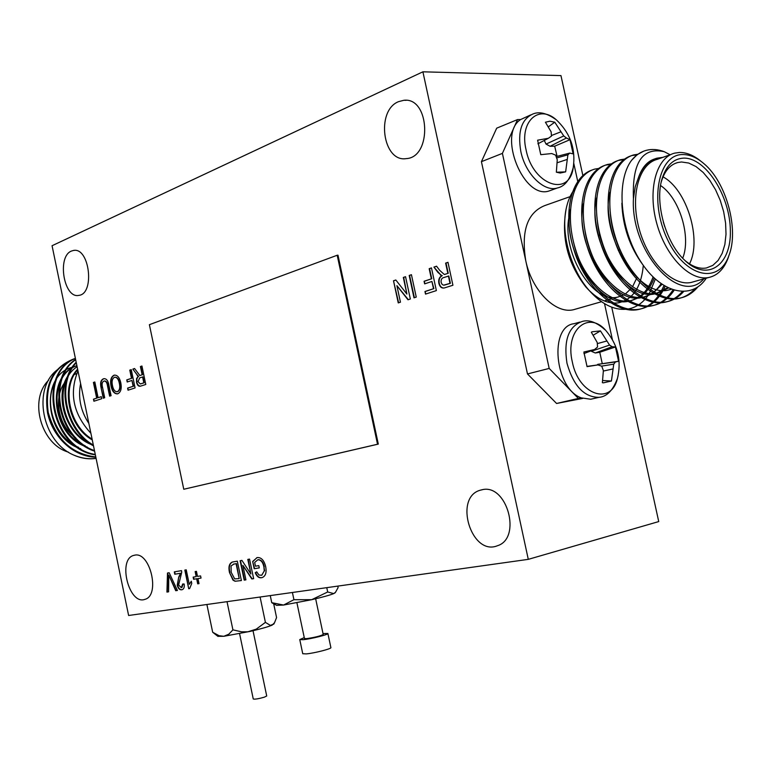 <?xml version="1.0" encoding="UTF-8"?>
<svg xmlns="http://www.w3.org/2000/svg" width="771" height="771" viewBox="0 0 771 771"><rect width="100%" height="100%" fill="white"/><g stroke="black" fill="none" stroke-linecap="round" stroke-linejoin="round"><path stroke-width="1.16" d="M593.15 398.684L590.721 399.243L581.286 397.875C554.628 388.623 548.875 326.22 574.164 323.685L579.927 322.085M618.14 375.477L617.446 378.397C611.133 405.912 578.655 395.06 572.342 362.023C564.343 329.333 589.863 308.949 607.326 332.378M612.155 346.709L615.441 346.96L618.573 361.271L615.489 361.927L613.735 364.163L611.422 381.019L603.269 382.869L602.373 382.676L603.375 370.62L601.775 366.215L597.959 364.914L587.059 366.639L583.869 352.01L594.586 349.504L597.564 346.989L597.217 342.478L591.338 332.234L592.061 331.79L600.445 330.894L609.562 345.09L612.155 346.709L595.289 352.993L599.771 352.27L615.441 346.96M597.959 364.914L586.962 366.398M602.72 380.508L611.422 381.019M612.935 368.952L603.375 371.044M613.735 364.163L601.534 366.129M615.489 361.927L597.776 364.346L597.062 365.04M618.573 361.271L597.776 364.346M602.247 363.584L599.771 352.27M609.562 345.09L591.328 351.277L595.289 352.993M606.816 340.994L597.342 343.615M600.445 330.894L593.304 335.163M594.586 349.504L583.946 353.561M706.515 277.811C691.934 300.873 660.602 293.491 640.248 260.8C619.643 228.438 616.202 180.703 631.507 160.397L637.193 154.653L643.698 151.174M695.047 288.691C690.055 294.127 684.397 297.423 678.095 298.589C655.543 303.273 625.204 275.526 613.774 237.873C601.486 199.14 610.256 162.797 630.813 155.887M632.018 155.53L637.241 154.778M682.277 291.65C677.102 297.529 671.184 301.085 664.535 302.309C641.944 306.974 611.682 279.497 600.349 242.152C588.177 203.737 597.033 167.635 617.648 160.676M618.843 160.329L624.683 159.53M672.958 289.944C667.137 298.984 659.889 304.333 651.225 305.971C628.606 310.655 598.392 283.439 587.145 246.392C575.06 208.286 584.013 172.405 604.686 165.408M605.89 165.052L611.605 164.242M663.947 285.675L660.834 292.045M660.699 292.276C654.791 302.039 647.283 307.793 638.166 309.566C615.528 314.308 585.334 287.381 574.164 250.614C562.146 212.796 571.186 177.099 591.916 170.054M631.507 160.397C635.68 155.231 640.576 151.887 646.185 150.364C651.909 148.87 657.923 149.314 664.216 151.685L670.124 154.759M697.774 287.034C692.551 293.192 686.547 296.883 679.743 298.126C656.931 302.801 626.351 274.418 615.104 236.177C603.038 197.019 612.617 160.725 633.637 154.942L638.002 154.219M683.54 291.65C678.451 297.259 672.688 300.661 666.231 301.846C643.38 306.559 612.82 278.456 601.659 240.494C589.69 201.645 599.385 165.543 620.482 159.732L625.406 158.971M674.085 290.301C668.332 298.849 661.287 303.909 652.931 305.509C630.052 310.27 599.51 282.437 588.437 244.754C576.544 206.175 586.365 170.275 607.538 164.454L612.319 163.693M665.084 286.359L662.713 291.139M662.453 291.602C656.526 301.5 648.97 307.34 639.766 309.123C616.858 313.884 586.384 286.311 575.407 248.927C563.62 210.666 573.518 174.988 594.74 169.109L599.424 168.348M671.204 289.318L669.112 289.867C637.829 299.215 598.624 231.83 610.14 192.018M624.038 257.88C616.366 244.214 611.817 229.623 610.381 214.097M668.332 288.075L657.384 293.163C633.415 299.042 601.341 262.063 597.467 222.144M661.971 284.393L652.488 293.635M651.717 294.088L644.17 296.883C621.224 302.386 590.519 269.252 585.035 231.011M654.126 278.042C650.801 286.889 645.886 293.327 639.39 297.355M638.619 297.799L631.15 300.545C609.822 305.576 581.141 277.531 573.566 242.316M664.216 151.685C642.368 146.914 632.104 162.565 633.425 198.648L635.227 186.765L638.793 176.684C642.975 166.507 649.047 160.339 657.017 158.171L662.829 157.361M638.793 176.684C642.301 167.172 647.553 161.264 654.54 158.98M643.255 265.34C629.84 247.221 622.708 226.52 621.86 203.216M671.281 289.347L669.112 289.867M667.647 287.737L655.716 293.635C624.809 302.82 585.999 237.709 596.696 197.8M661.055 283.767C656.054 291.361 649.876 295.891 642.532 297.346C612.001 306.347 573.585 243.52 583.464 203.534M653.056 277.011C648.151 290.609 640.306 298.608 629.531 300.998C599.404 309.817 561.394 249.264 570.444 209.23M655.321 279.15L649.336 293.452M647.717 295.91C642.06 303.784 634.928 308.236 626.312 309.258C613.697 310.27 601.293 303.976 589.111 290.378C571.003 269.917 560.874 234.124 566.097 209.114C567.784 200.691 570.752 193.897 575.002 188.741M598.421 236.408L599.848 234.027M633.425 198.648C630.505 252.059 680.35 306.617 703.817 278.871M671.223 154.373L657.393 159.308C638.899 163.751 630.013 195.911 639.14 228.814C648.016 261.783 672.379 286.369 690.989 282.494L694.565 281.482M729.115 254.979L727.969 258.439C723.796 269.291 717.329 275.652 708.578 277.531C690.045 281.386 665.662 256.483 656.69 223.185C647.486 189.936 656.256 157.525 674.683 153.13L679.453 152.465C686.479 152.379 693.563 155.25 700.714 161.091M683.405 158.132C705.484 157.159 730.147 196.007 730.359 230.654C731.351 265.706 706.911 282.533 684.137 259.721C665.44 242.046 654.598 202.349 662.067 178.785C666.231 165.62 673.343 158.739 683.405 158.132M682.614 154.557C658.357 154.229 649.143 201.038 667.223 238.943C684.754 277.232 718.668 285.019 728.865 255.673C739.302 229.748 726.398 182.207 703.807 163.558C696.695 157.467 689.631 154.47 682.614 154.557M685.062 260.608C692.483 266.727 699.615 269.185 706.467 267.961L712.799 265.397L718.119 260.434L722.205 253.322L724.875 244.436L726.012 234.201L725.598 223.108L723.641 211.639L720.239 200.344L715.546 189.733L709.773 180.279L703.181 172.444L696.049 166.594L688.734 163.047L681.564 161.987L677.748 162.527C670.086 164.637 664.631 170.979 661.373 181.571L661.2 182.178M663.041 176.867C686.913 189.57 702.092 239.742 689.496 263.884M664.718 226.664L663.32 222.058M682.692 258.227C691.356 236.967 679.579 198.099 660.574 185.532M643.313 265.417C641.231 287.342 632.76 299.842 617.889 302.916C607.047 304.044 596.34 298.705 585.787 286.899C568.535 264.665 561.77 240.003 565.5 212.902L566.097 209.114M527.489 373.945L549.193 368.432L578.366 398.424L556.585 403.474L527.489 373.945L481.422 161.669L496.697 128.169L517.563 119.563L502.403 153.381L481.422 161.669M556.585 403.474L582.731 398.414M551.554 190.08L549.328 190.88C523.885 200.277 497.141 134.54 520.589 119.563L517.563 119.563M502.403 153.381L549.193 368.432M578.019 182.688L573.769 163.317M612.405 339.654L604.522 303.668M578.366 398.424L581.286 397.875M570.058 196.644L544.789 205.578C527.374 212.613 521.032 230.963 525.745 260.646C531.768 290.407 555.371 314.163 573.393 309.749L576.679 308.805M569.827 213.49C559.659 249.553 592.041 304.545 618.053 296.999L624.192 294.724M625.339 294.03L631.767 287.862M632.528 286.793L637.048 277.415M520.589 119.563L530.756 114.889M548.46 126.772L554.773 122.194L549.887 121.201L545.425 122.232L551.149 131.88L551.448 136.101L548.403 138.269L537.609 140.187L540.77 154.682L551.737 153.535L555.612 155.144L557.25 159.761L556.354 172.193L560.218 173.032L565.644 171.856L567.89 154.836L569.74 153.092L573.132 153.872L570.02 139.686L554.686 146.191L557.086 156.359M554.686 146.191L550.089 146.278L546.051 144.09L544.259 140.447M565.644 171.856L556.469 172.241M567.07 159.481L557.231 162.739M567.89 154.836L556.643 157.93M569.74 153.092L556.17 156.6M570.02 139.686L566.444 138.009L550.089 146.278M566.444 138.009L563.755 135.947L546.051 144.09M563.755 135.947L561.009 131.783L551.419 135.532M561.009 131.783L554.773 122.194M548.403 138.269L537.888 143.801M555.351 119.168C546.562 113.086 539.083 111.361 532.925 113.992C521.533 119.139 517.495 131.61 520.81 151.424C525.33 173.909 544.037 192.316 557.308 187.999C564.815 186.418 570.126 179.566 573.248 167.442C575.744 149.69 570.742 134.453 558.243 121.731C540.355 102.688 518.902 120.449 526.082 149.882C532.819 185.185 569.451 197.752 573.248 167.442L573.576 165.177M57.546 369.627C31.9 388.237 41.894 441.841 73.669 455.035C81.379 458.292 88.848 459.381 96.076 458.302M75.134 358.554L73.997 358.872C53.17 367.42 44.583 385.259 48.236 412.398C55.782 439.152 71.645 454.003 95.797 456.962M75.394 358.428C37.866 373.328 51.927 448.018 95.276 454.456M75.664 359.729C47.098 378.638 58.721 438.593 94.476 450.601M76.281 362.717C56.485 383.177 65.786 429.775 93.339 445.069M73.669 455.035C81.157 458.388 88.626 459.497 96.086 458.369M73.997 358.872L73.226 359.151C52.255 367.786 43.706 385.779 47.58 413.131C52.997 437.851 73.968 456.856 95.845 457.193M75.385 358.37C36.729 372.605 51.088 449.242 95.353 454.832M75.616 359.488C45.932 378.021 57.854 439.73 94.602 451.16M76.184 362.235C55.31 382.647 64.899 430.844 93.503 445.869M72.782 367.169C39.369 374.619 44.246 438.015 80.772 448.751M85.147 445.725C51.975 433.206 46.858 375.766 76.898 365.666C44.959 375.342 51.647 436.839 87.268 447.074M69.39 373.916C52.698 394.347 65.959 437.051 93.368 445.214M77.63 369.222C60.302 386.589 68.291 426.855 92.269 439.904M55.965 380.884C42.819 400.92 54.529 437.995 78.623 447.382M77.119 366.736C52.669 382.233 61.593 432.839 91.749 444.057M77.736 369.723C61.478 387.109 69.188 425.794 92.096 439.085M77.977 370.88C68.966 393.268 73.274 414.066 90.891 433.273M48.563 380.305C28.566 399.667 40.988 444.481 68.436 452.134M76.782 373.501L74.344 374.561M67.405 379.631C52.505 393.576 57.073 425.737 75.751 437.735M89.764 443.161L90.544 443.238M80.598 383.572C77.89 397.653 80.647 410.953 88.867 423.472M86.265 410.943L83.191 396.092M315.657 598.778L323.213 634.504C320.64 635.959 315.166 637.338 306.771 638.629L304.458 638.561L296.922 602.816M323.01 633.56L327.897 633.492C328.783 634.494 311.079 638.947 303.225 639.689L299.765 639.583L304.256 637.617M335.163 592.716L333.766 593.593C329.998 595.135 322.625 597.168 311.667 599.703L283.564 605.052L276.625 605.322M337.804 586.114L338.112 587.569L335.51 592.263L333.766 593.593L327.685 591.983L311.667 599.703L293.924 599.684L283.564 605.052L271.749 602.681L273.676 603.76L276.567 617.561L274.553 622.669L272.134 625.146C268.144 626.813 260.868 628.885 250.305 631.362L223.821 636.297L217.856 636.306M327.685 591.983L326.769 587.656M271.749 602.681L270.264 595.597M293.924 599.684L292.411 592.485M327.897 633.492L330.884 647.611C331.79 648.729 314.096 653.249 306.222 653.904L302.743 653.721L299.765 639.583M273.83 624.047L270.342 625.377L265.407 622.37L256.261 629.146L247.819 631.796L241.516 631.815L232.919 629.849L228.804 634.186L223.821 636.297L219.051 635.699L212.68 632.249L217.981 636.412M253.023 630.726L266.718 695.991L264.28 697.196C258.555 698.815 254.883 699.413 253.264 698.989L239.579 633.675M232.919 629.849L227.021 601.669M212.68 632.249L206.888 604.503M265.407 622.37L260.087 597.024M528.289 559.351L422.903 71.809L52.062 245.727L128.622 615.489L528.289 559.351L658.733 521.572L611.731 307.176M583.001 176.135L560.96 75.606L422.903 71.809M445.628 263.113L447.98 262.313L452.924 285.251L444.327 287.949C441.6 288.45 439.769 286.879 438.834 283.236C438.285 279.545 439.306 277.02 441.889 275.681L437.957 272.452L433.909 267.084L436.559 266.188L439.653 270.303L444.269 274.457L445.445 274.187L447.845 273.387L445.628 263.113L447.999 262.41M180.192 573.325L174.786 574.231L174.294 571.87L181.522 570.636L181.725 572.313L178.631 584.977L181.272 587.656L182.688 583.994L184.163 584.004C184.597 587.097 183.941 588.986 182.207 589.67L181.686 589.796C179.633 590.027 178.14 588.495 177.224 585.218L178.708 577.132L180.559 573.238L174.786 574.231M195.14 571.571L196.451 571.35L197.511 576.409L200.585 575.908L201.038 578.077L197.964 578.578L199.014 583.637L197.704 583.84L196.653 578.79L193.598 579.281L193.145 577.122L196.2 576.621L195.14 571.571M247.809 559.409L249.544 559.11L253.649 578.674L251.809 578.954L242.875 565.355L245.92 579.869L244.195 580.129L240.118 560.71L241.94 560.401L250.864 573.981L247.809 559.409M403.32 277.444L405.546 276.693L410.336 299.013L407.975 299.774L396.901 285.655L400.448 302.203L398.25 302.916L393.499 280.779L395.822 279.989L406.895 294.069L403.32 277.444L405.565 276.789M129.779 370.138L131.272 369.627L135.079 387.929L128.044 390.203L127.61 388.102L133.152 386.3L131.928 380.44L127.205 382.002L126.762 379.901L131.494 378.33L129.779 370.138L131.282 369.704M102.582 387.591L104.692 397.749L103.266 398.212L101.136 387.948C99.989 383.091 100.741 380.055 103.372 378.84L103.902 378.696C106.485 378.522 108.152 380.749 108.923 385.355L111.072 395.687L109.627 396.149L107.516 385.953C107.082 382.773 105.993 381.125 104.258 381.019L103.96 381.096C102.119 381.953 101.656 384.122 102.582 387.591M255.461 566.184L258.815 565.635L259.287 567.899L254.189 568.728L252.666 561.481L257.157 557.558C261.234 557.25 264.067 560.238 265.658 566.512C266.785 572.265 265.696 575.937 262.41 577.498L261.533 577.71C258.892 578.173 256.791 576.506 255.23 572.718L256.704 571.831L258.95 575.012L261.755 575.272L264.26 570.916L263.904 566.907C262.882 562.107 260.849 559.736 257.784 559.804L254.681 562.464L255.461 566.184M482.087 489.739L480.14 490.24C453.387 497.613 471.466 556.431 497.362 545.762C522.16 538.409 507.019 483.321 482.087 489.739M134.511 555.216L133.74 555.399C117.337 559.274 129.046 605.514 144.919 599.356C160.619 595.53 150.066 550.995 134.511 555.216M71.404 251.067C56.823 256.579 63.868 298.84 78.787 295.38C95.055 294.05 89.609 247.086 73.534 250.44L71.404 251.067M398.472 101.676C375.641 110.677 382.695 162.508 406.172 158.624C432.329 157.544 430.073 96.934 403.84 100.288L398.472 101.676M378.301 444.096L337.987 255.182L337.197 255.249L149.391 324.687L183.768 489.257L378.301 444.096L377.53 444.241L337.197 255.249M93.416 382.455L94.823 381.982L98.081 397.691L101.29 396.651L101.724 398.713L93.908 401.228L93.493 399.185L96.674 398.154L93.416 382.455L94.843 382.05M113.983 375.246L114.407 375.12C117.433 375.034 119.553 377.53 120.758 382.628C121.895 388.43 120.912 392.14 117.818 393.759L117.433 393.856C114.33 393.923 112.19 391.331 111.034 386.078C109.983 380.46 110.966 376.855 113.983 375.246L114.407 375.12M140.418 366.533L141.941 366.013L145.786 384.469L140.486 386.155C138.616 386.618 137.286 385.298 136.506 382.194L136.592 378.465L138.308 376.325L132.843 369.097L134.568 368.509L139.83 375.477L142.143 374.802L140.418 366.533L141.951 366.09M409.199 275.459L411.435 274.698L416.253 297.095L413.998 297.828L409.199 275.459L411.454 274.784M232.996 561.914L237.323 561.182L241.39 580.563L235.059 581.257L233.015 580.149L229.498 572.574C228.255 567.109 229.151 563.62 232.158 562.117L232.996 561.914M188.702 588.716L184.818 570.087L186.245 569.836L189.281 584.37L191.304 581.209L191.767 583.416L189.627 588.572L188.702 588.716L185.185 570.02M167.5 573.017L169.167 572.737L177.426 590.461L175.74 590.721L168.791 575.118L168.589 591.82L166.931 592.08L167.5 573.017M429.177 268.694L431.471 267.913L436.367 290.6L425.515 294.108L424.956 291.505L433.495 288.73L431.924 281.463L424.638 283.873L424.079 281.27L431.365 278.851L429.177 268.694L431.49 268M183.768 489.257L377.53 444.241M259.287 567.87L254.189 568.728M254.565 568.632L252.666 561.481M253.042 561.384L256.965 557.597M262.275 577.546L261.533 577.71M261.909 577.614C259.268 578.077 257.167 576.409 255.606 572.622L255.23 572.718M255.606 572.622L256.753 571.937M261.697 575.291L264.26 570.916M264.636 570.819L263.904 566.907M264.27 566.81C263.258 562.011 261.224 559.64 258.16 559.707L257.784 559.804M101.309 396.718L98.081 397.691M94.274 401.113L93.493 399.185M93.86 399.137L96.674 398.154M97.05 398.096L93.792 382.406M103.622 398.096L101.136 387.948M101.512 387.89C100.365 383.042 101.107 380.007 103.738 378.792L103.372 378.84M103.738 378.792L104.316 378.638M109.993 396.034L107.882 385.905C107.448 382.724 106.369 381.076 104.625 380.97L104.548 380.98M117.809 393.798C114.696 393.875 112.566 391.282 111.4 386.02L111.034 386.078M111.4 386.02C110.359 380.411 111.342 376.797 114.349 375.188M117.173 391.726L117.751 391.62C120.035 390.271 120.671 387.408 119.659 383.033C118.869 379.207 117.346 377.26 115.11 377.183L115.052 377.202M117.375 391.678C119.659 390.319 120.295 387.456 119.293 383.091C118.493 379.255 116.98 377.308 114.734 377.241L114.416 377.318C112.229 378.648 111.573 381.414 112.479 385.616C113.26 389.596 114.802 391.639 117.115 391.745L117.751 391.62M128.41 390.087L127.61 388.102M127.986 388.054L133.152 386.3M133.528 386.252L131.928 380.44M127.562 381.886L126.762 379.901M127.138 379.852L131.494 378.33M131.86 378.282L130.154 370.08M140.312 386.184L138.481 385.529L136.506 382.194M136.881 382.137L136.843 378.889L138.308 376.325M138.684 376.277L137.286 375.699M137.662 375.641L132.843 369.097M133.219 369.049L134.607 368.577M140.206 375.429L142.143 374.802M142.519 374.745L140.794 366.476M140.409 383.939L144.196 382.782L142.963 376.874L139.715 377.877L137.999 381.645L140.351 383.948L143.82 382.84L142.587 376.923M408.322 299.659L396.901 285.655M398.626 302.791L393.499 280.779M393.894 280.74L395.88 280.066M403.715 277.415L406.895 294.069M414.374 297.702L409.584 275.42M253.64 578.635L251.809 578.954M252.184 578.857L242.875 565.355M245.91 579.831L244.195 580.129M244.571 580.033L240.504 560.642M248.185 559.341L250.864 573.981M241.381 580.534L235.059 581.257M235.434 581.161L233.015 580.149M233.391 580.052L229.498 572.574M229.874 572.487C228.63 567.013 229.517 563.534 232.534 562.02L232.688 561.972M233.97 564.025L231.049 565.962L231.194 572.342L234.683 578.896L239.212 578.597L236.456 563.611L233.295 564.179M239.212 578.597L236.09 563.707L233.603 564.121M201.029 578.048L197.964 578.578M199.014 583.599L197.704 583.84M198.07 583.753L196.653 578.79M197.019 578.693L193.598 579.281M193.964 579.185L193.521 577.055M195.516 571.504L196.2 576.621M191.353 581.44L189.281 584.37M189.627 588.533L189.068 588.62M175.152 574.144L174.67 571.803M181.937 587.492L183.074 583.994M182.197 589.68L181.686 589.796M182.062 589.699C180 589.931 178.506 588.408 177.59 585.131L177.224 585.218M177.59 585.131L178.708 577.132M179.074 577.045L180.559 573.238M177.407 590.422L175.74 590.721M176.106 590.625L168.791 575.118M168.589 591.791L166.931 592.08M167.297 591.983L167.866 572.959M443.913 288.017C441.542 287.997 439.981 286.388 439.229 283.198L438.834 283.236M439.229 283.198C438.68 279.507 439.692 276.982 442.275 275.642L441.889 275.681M442.275 275.642L440.357 274.977M440.752 274.939L433.909 267.084M434.304 267.045L436.617 266.265M444.665 274.418L447.845 273.387M448.24 273.348L446.024 263.075M444.337 285.154L450.389 283.323L448.809 275.989L443.961 277.493C441.793 277.936 440.848 279.574 441.137 282.408L442.159 284.48L443.585 285.183L450.004 283.371L448.414 276.028M425.891 293.982L424.956 291.505M425.351 291.467L433.495 288.73M433.88 288.691L431.924 281.463M425.014 283.747L424.079 281.27M424.474 281.232L431.365 278.851M431.76 278.813L429.572 268.655M599.665 397.229L598.961 397.344C584.119 397.296 573.46 385.934 566.984 363.266C563.476 340.175 568.584 326.229 582.317 321.43C588.977 319.464 596.542 322.249 605.023 329.786M607.336 332.378C618.149 346.073 621.513 361.406 617.446 378.388C613.003 390.377 606.835 396.689 598.961 397.344L590.721 399.243M591.357 332.262L592.061 331.79M679.8 298.117L678.095 298.589M666.26 301.846L664.583 302.299M652.921 305.509L651.273 305.962M639.785 309.113L638.157 309.566M657.384 293.163L655.716 293.635M644.17 296.883L642.532 297.346M631.15 300.545L629.531 300.998M618.226 250.353L620.144 249.756M690.989 282.494L708.578 277.531M674.808 163.558L677.748 162.527M661.373 181.571L662.067 178.785M728.865 255.673L727.969 258.439M585.787 286.899L589.111 290.378M618.053 296.999L613.533 298.29M611.914 298.753L604.271 300.931M601.515 301.721L573.393 309.749M549.328 190.88L557.308 187.999M335 592.918L335.51 592.263M276.856 605.437L272.433 603.105M273.753 624.182L274.553 622.669M482.636 489.643L480.14 490.24M134.723 555.178L133.74 555.399M74.498 250.373L73.534 250.44M406.163 100.317L403.84 100.288"/></g></svg>

